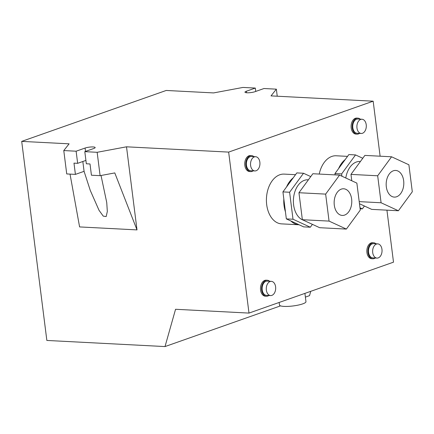 <?xml version="1.0" encoding="UTF-8"?>
<svg xmlns="http://www.w3.org/2000/svg" width="434" height="434" viewBox="0 0 434 434"><rect width="100%" height="100%" fill="white"/><g stroke="black" fill="none" stroke-linecap="round" stroke-linejoin="round"><path stroke-width="0.65" d="M403.658 180.718A13.345 8.81 93 0 0 395.678 170.443A13.345 8.81 93 0 0 386.32 186.832A13.345 8.81 93 0 0 394.3 197.107A13.345 8.81 93 0 0 403.658 180.718M351.632 199.049A13.345 8.81 93 0 0 343.652 188.774A13.345 8.81 93 0 0 334.294 205.157A13.345 8.81 93 0 0 342.274 215.432A13.345 8.81 93 0 0 351.632 199.049M378.215 257.91A7.118 4.698 -87 0 1 376.972 258.094A7.118 4.698 -87 0 1 372.638 251.687A7.118 4.698 -87 0 1 376.462 244.06A7.118 4.698 -87 0 1 377.71 243.875A7.118 4.698 -87 0 1 382.039 250.288A7.118 4.698 -87 0 1 378.215 257.91M376.972 258.094L372.833 257.883A7.118 4.698 -87 0 1 368.499 251.47A7.118 4.698 -87 0 1 372.323 243.848A7.118 4.698 -87 0 1 373.571 243.664L377.71 243.875M372.784 258.767L371.716 258.713A8.007 5.284 -87 0 1 366.931 252.55A8.007 5.284 -87 0 1 372.546 242.72L373.614 242.774A8.007 5.284 93 0 0 367.999 252.604A8.007 5.284 93 0 0 372.784 258.767A8.007 5.284 93 0 0 375.253 258.008M256.109 170.752A7.118 4.698 -87 0 1 254.867 170.936A7.118 4.698 -87 0 1 250.532 164.524A7.118 4.698 -87 0 1 254.357 156.902A7.118 4.698 -87 0 1 255.604 156.717A7.118 4.698 -87 0 1 259.933 163.13A7.118 4.698 -87 0 1 256.109 170.752M254.867 170.936L250.727 170.719A7.118 4.698 -87 0 1 246.393 164.312A7.118 4.698 -87 0 1 250.217 156.69A7.118 4.698 -87 0 1 251.465 156.5L255.604 156.717M253.879 156.631A8.007 5.284 93 0 0 251.508 155.616L250.44 155.556A8.007 5.284 93 0 0 244.825 165.392A8.007 5.284 93 0 0 249.61 171.555L250.678 171.609A8.007 5.284 93 0 0 253.147 170.844M251.508 155.616A8.007 5.284 93 0 0 245.894 165.446A8.007 5.284 93 0 0 250.678 171.609M362.471 133.276A7.118 4.698 -87 0 1 361.224 133.46A7.118 4.698 -87 0 1 356.894 127.053A7.118 4.698 -87 0 1 360.719 119.426A7.118 4.698 -87 0 1 361.961 119.242A7.118 4.698 -87 0 1 366.296 125.654A7.118 4.698 -87 0 1 362.471 133.276M361.224 133.46L357.09 133.249A7.118 4.698 -87 0 1 352.755 126.837A7.118 4.698 -87 0 1 356.58 119.214A7.118 4.698 -87 0 1 357.822 119.03L361.961 119.242M360.242 119.155A8.007 5.284 93 0 0 357.871 118.14L356.802 118.086A8.007 5.284 93 0 0 351.187 127.916A8.007 5.284 93 0 0 355.972 134.079L357.041 134.139A8.007 5.284 93 0 0 359.504 133.374M357.871 118.14A8.007 5.284 93 0 0 352.251 127.97A8.007 5.284 93 0 0 357.041 134.139M271.852 295.386A7.118 4.698 -87 0 1 270.61 295.57A7.118 4.698 -87 0 1 266.281 289.158A7.118 4.698 -87 0 1 270.105 281.536A7.118 4.698 -87 0 1 271.348 281.351A7.118 4.698 -87 0 1 275.677 287.758A7.118 4.698 -87 0 1 271.852 295.386M270.61 295.57L266.471 295.353A7.118 4.698 -87 0 1 262.141 288.946A7.118 4.698 -87 0 1 265.966 281.319A7.118 4.698 -87 0 1 267.208 281.134L271.348 281.351M269.628 281.259A8.007 5.284 93 0 0 267.252 280.25L266.183 280.19A8.007 5.284 93 0 0 260.568 290.021A8.007 5.284 93 0 0 265.358 296.189L266.427 296.243A8.007 5.284 93 0 0 268.89 295.478M267.252 280.25A8.007 5.284 93 0 0 261.637 290.08A8.007 5.284 93 0 0 266.427 296.243M304.918 293.384L305.965 301.673A13.345 2.631 172.8 0 1 298.38 305.059A13.345 2.631 172.8 0 1 284.053 306.404A13.345 2.631 172.8 0 1 279.485 305.021L279.16 302.46M308.395 179.822L307.972 179.795A20.469 13.508 93 0 0 293.617 204.919A20.469 13.508 93 0 0 303.458 220.222M284.053 205.591A24.917 16.443 93 0 0 285.442 211.808L283.82 198.973A24.917 16.443 93 0 0 284.053 205.591M295.516 174.696L284.167 174.11A24.917 16.443 93 0 0 266.693 204.696A24.917 16.443 93 0 0 281.59 223.873L298.95 224.774A24.917 16.443 93 0 0 299.107 224.779L290.872 220.977A24.917 16.443 93 0 0 298.95 224.774M293.183 177.886A24.917 16.443 93 0 0 286.57 186.918L296.829 172.906L303.507 173.253L289.603 192.246L293.01 219.23L310.321 227.221L312.42 224.356M345.209 159.555A24.917 16.443 93 0 0 338.596 168.587L348.855 154.575L355.527 154.922L341.629 173.915L341.916 176.209M101.03 175.493L106.742 202.569L107.323 211.472L106.184 216.55L103.243 216.121L99.039 210.316L90.256 190.385L84.077 171.332L75.407 174.387L66.727 173.936L63.776 150.565L76.124 151.206L77.653 163.325L73.986 163.135L75.407 174.387M137.008 229.901L114.788 172.922L100.108 175.667L91.428 175.217L90.006 163.965L86.333 163.775L84.804 151.656L97.156 152.296L126.511 146.811L137.008 229.901L79.596 226.922L70.031 174.105M85.91 160.417L77.653 163.325M63.776 150.565L69.098 143.833L21.7 141.381L46.85 340.446L165.012 346.571L280.538 305.867M305.39 297.111L309.523 295.652L310.749 291.328M165.012 346.571L175.558 309.279L248.991 313.088L393.502 262.169L386.933 210.164M347.542 156.37L336.193 155.779A24.917 16.443 93 0 0 319.229 174.067M248.991 313.088L228.653 152.101L373.169 101.187L271.028 95.892L276.349 89.16L263.997 88.52L255.04 91.677A5.783 1.139 172.8 0 1 248.763 92.767A5.783 1.139 172.8 0 1 244.96 92.176A5.783 1.139 172.8 0 1 246.36 91.227L255.322 88.069L255.745 91.428M380.119 156.197L373.169 101.187M100.108 175.667L97.156 152.296M76.124 151.206L85.086 148.048A5.783 1.139 172.8 0 1 91.362 146.958A5.783 1.139 172.8 0 1 95.16 147.549A5.783 1.139 172.8 0 1 93.766 148.499L84.804 151.656M228.653 152.101L126.511 146.811M21.7 141.381L166.211 90.462L213.609 92.919L242.969 87.429L255.322 88.069M277.239 96.218L276.349 89.16M360.421 161.491L359.998 161.47A20.469 13.508 93 0 0 345.784 177.994M359.987 207.799L362.347 208.89L364.441 206.025M362.781 158.269L355.527 154.922M338.596 168.587L334.95 173.567L335.119 174.891M362.347 208.89L360.106 208.776M341.629 173.915L334.95 173.567M381.085 202.765L398.396 210.761L412.3 191.768L408.893 164.784L391.582 156.793L377.678 175.781L381.085 202.765L359.206 201.631M359.471 203.73L371.694 209.372L398.396 210.761M391.582 156.793L364.875 155.405L350.97 174.397L351.779 180.761M377.678 175.781L350.97 174.397M285.442 211.808L286.337 218.882L290.872 220.977M299.107 224.779L303.648 226.873L310.321 227.221M310.755 176.6L303.507 173.253M286.57 186.918L282.925 191.899L283.82 198.973M293.01 219.23L286.337 218.882M289.603 192.246L282.925 191.899M329.059 221.096L346.37 229.087L360.274 210.099L356.867 183.115L339.556 175.119L325.652 194.112L329.059 221.096L302.357 219.713L319.668 227.704L346.37 229.087M339.556 175.119L312.849 173.736L298.95 192.729L302.357 219.713M325.652 194.112L298.95 192.729M375.985 243.789A8.007 5.284 93 0 0 373.614 242.774M82.834 161.502L84.077 171.332M85.509 151.406L85.086 148.048M246.36 91.227L246.555 92.751"/></g></svg>
